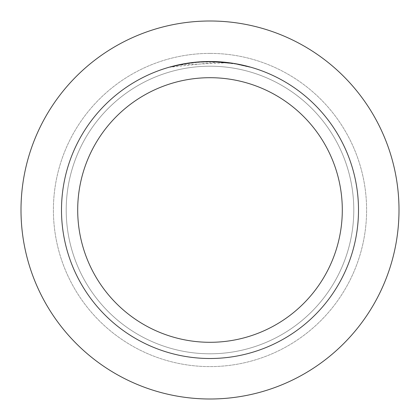 <?xml version="1.0" encoding="UTF-8"?>
<svg xmlns="http://www.w3.org/2000/svg" width="420" height="420" viewBox="0 0 420 420"><rect width="100%" height="100%" fill="white"/><g stroke="black" fill="none" stroke-linecap="round" stroke-linejoin="round"><path stroke-width="0.32" stroke-dasharray="2.1 1.58" d="M210 66.208A143.792 143.792 0 0 1 353.792 210A143.792 143.792 0 0 1 210 353.792A143.792 143.792 0 0 1 66.208 210A143.792 143.792 0 0 1 210 66.208A143.792 143.792 0 0 1 353.792 210A143.792 143.792 0 0 1 210 353.792A143.792 143.792 0 0 1 66.208 210A143.792 143.792 0 0 1 210 66.208A143.792 143.792 0 0 1 353.792 210A143.792 143.792 0 0 1 210 353.792A143.792 143.792 0 0 1 66.208 210A143.792 143.792 0 0 1 210 66.208A143.792 143.792 0 0 1 353.792 210A143.792 143.792 0 0 1 210 353.792A143.792 143.792 0 0 1 66.208 210A143.792 143.792 0 0 1 210 66.208M210 53.398A156.602 156.602 0 0 1 366.602 210A156.602 156.602 0 0 1 210 366.602A156.602 156.602 0 0 1 53.398 210A156.602 156.602 0 0 1 210 53.398A156.602 156.602 0 0 1 366.602 210A156.602 156.602 0 0 1 210 366.602A156.602 156.602 0 0 1 53.398 210A156.602 156.602 0 0 1 210 53.398M227.021 62.753L179.256 64.995A148.228 148.228 0 0 1 193.3 62.716L206.483 61.813L222.831 62.328L235.998 64.066L249.716 67.19L235.946 64.061L218.615 62.018L170.289 67.19L182.233 64.391L198.44 62.223L214.788 61.845L227.021 62.748L227.021 62.48L210 61.498A148.502 148.502 0 0 1 358.502 210A148.502 148.502 0 0 1 210 358.502A148.502 148.502 0 0 1 61.498 210A148.502 148.502 0 0 1 210 61.498L212.678 61.525M214.52 61.567L226.453 62.417M202.325 61.698L218.615 61.751L234.371 63.515M249.716 66.911L249.716 67.19L249.716 66.911L233.741 63.41L233.741 63.683M200.203 61.824L193.3 62.444L193.3 62.716L193.3 62.444A148.502 148.502 0 0 0 179.256 64.717L179.256 64.995L179.256 64.717M195.557 62.202L194.927 62.265M235.946 64.061L235.946 63.782L235.946 64.061M218.615 62.018L218.615 61.751M170.289 67.19L170.289 66.906L178.652 64.848L189.961 62.858L198.524 61.945L210 61.498M188.638 63.047L189.882 62.869M193.3 62.444L196.97 62.071M199.101 61.903L199.642 61.861M200.477 61.808L201.742 61.73M203.978 61.624L207.296 61.525M210 21A189 189 0 0 1 399 210A189 189 0 0 1 210 399A189 189 0 0 1 21 210A189 189 0 0 1 210 21M235.998 63.793L235.998 64.066"/><path stroke-width="0.63" d="M210 21A189 189 0 0 1 399 210A189 189 0 0 1 210 399A189 189 0 0 1 21 210A189 189 0 0 1 210 21A189 189 0 0 1 399 210A189 189 0 0 1 210 399A189 189 0 0 1 21 210A189 189 0 0 1 210 21M212.678 61.525L214.52 61.567M226.453 62.417L227.021 62.48M233.741 63.41L210 61.504A148.502 148.502 0 0 1 358.502 210A148.502 148.502 0 0 1 210 358.502A148.502 148.502 0 0 1 61.498 210A148.502 148.502 0 0 1 210 61.498L195.557 62.202M234.371 63.515L249.716 66.911M210 77.7A132.3 132.3 0 0 1 342.3 210A132.3 132.3 0 0 1 210 342.3A132.3 132.3 0 0 1 77.7 210A132.3 132.3 0 0 1 210 77.7M194.927 62.265L179.256 64.717M200.203 61.824L202.325 61.698M170.289 66.906L188.638 63.047M189.882 62.869L193.3 62.444M196.97 62.071L199.101 61.903M199.642 61.861L200.477 61.808M201.742 61.73L203.978 61.624M207.296 61.525L210 61.498"/></g></svg>
